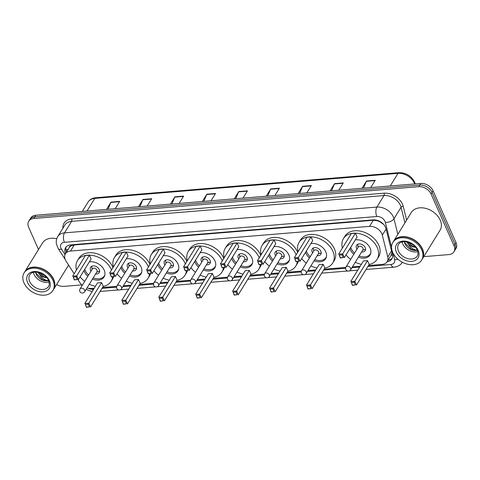 <?xml version="1.0" encoding="UTF-8"?>
<svg xmlns="http://www.w3.org/2000/svg" width="480" height="480" viewBox="0 0 480 480"><rect width="100%" height="100%" fill="white"/><g stroke="black" fill="none" stroke-linecap="round" stroke-linejoin="round"><path stroke-width="0.72" d="M368.484 265.548L382.158 264.414A10.134 7.2 -148.4 0 0 387.204 261.648A10.134 7.2 -148.4 0 0 387.78 257.028L382.32 235.134A10.134 7.2 -148.4 0 0 381.834 233.724A10.134 7.2 -148.4 0 0 369.54 226.356L70.488 251.058A10.134 7.2 -148.4 0 0 65.442 253.824A10.134 7.2 -148.4 0 0 66.114 261.252L74.154 273.744M383.682 224.46L380.202 221.982A3.378 2.4 -148.4 0 0 376.8 220.56A10.134 5.13 -94.7 0 1 376.638 220.176M376.8 220.56L376.644 220.572A10.134 7.2 31.6 0 1 380.202 221.982M69.24 247.662A10.134 7.2 31.6 0 1 71.34 245.784L71.184 245.796A3.378 2.4 -148.4 0 0 69.24 247.662L65.442 253.824M387.204 261.648L391.152 255.228L391.974 252.726M376.644 220.572L373.284 220.278L74.238 244.974L71.34 245.784M87.03 287.904A10.134 7.2 -148.4 0 0 91.302 288.438L94.248 288.192M102.522 287.514L116.754 286.338M123.384 285.786L131.178 285.144M139.452 284.46L153.684 283.284M160.32 282.738L168.114 282.096M176.388 281.412L190.62 280.236M197.25 279.69L205.044 279.042M213.318 278.358L227.55 277.188M234.186 276.636L241.974 275.994M250.248 275.31L264.486 274.134M271.116 273.588L278.91 272.946M287.184 272.262L301.416 271.086M308.046 270.54L315.84 269.892M324.114 269.208L345.78 267.42M352.416 266.874L360.204 266.232M77.946 279.642L79.764 282.468A10.134 7.2 -148.4 0 0 82.29 285.294A6.756 2.658 -32.8 0 1 81.492 284.778L82.086 285.63M387.156 261.726A10.134 7.2 -148.4 0 0 391.812 258.996A10.134 7.2 -148.4 0 0 392.382 254.382L385.974 228.654A10.134 7.2 -148.4 0 0 385.482 227.244A10.134 7.2 -148.4 0 0 373.194 219.876L70.65 244.866A10.134 7.2 -148.4 0 0 65.604 247.632A10.134 7.2 -148.4 0 0 65.532 253.686M38.508 249.51L28.656 227.28A10.134 7.2 31.6 0 1 28.74 221.25A10.134 7.2 31.6 0 1 33.786 218.478L418.788 186.684A10.134 7.2 31.6 0 1 431.082 194.046L454.008 245.778A10.134 7.2 31.6 0 1 453.924 251.814A10.134 7.2 31.6 0 1 448.878 254.58L423.762 256.656M81.582 284.916L63.876 286.374A10.134 7.2 31.6 0 1 56.628 284.496M28.74 221.25L30.732 218.01A10.134 7.2 31.6 0 1 35.778 215.244L420.786 183.444A10.134 7.2 31.6 0 1 433.074 190.812L456 242.538L455.004 244.158A10.134 7.2 31.6 0 1 454.92 250.194A10.134 7.2 31.6 0 0 455.004 244.158L432.078 192.426L455.004 244.158L454.008 245.778M420.786 183.444L419.784 185.064A10.134 7.2 31.6 0 1 432.078 192.426A10.134 7.2 31.6 0 0 419.784 185.064L34.782 216.864L419.784 185.064L418.788 186.684M29.736 219.63A10.134 7.2 31.6 0 1 34.782 216.864A10.134 7.2 31.6 0 0 29.736 219.63M66.528 252.066A10.134 7.2 31.6 0 1 66.18 246.87M392.232 258.144A10.134 7.2 31.6 0 1 388.152 260.106M108.006 209.28L110.85 202.422A2.7 1.368 -94.7 0 1 111.006 202.11L106.518 209.4M115.224 208.68L119.718 201.39L111.006 202.11M139.944 206.64L142.788 199.782A2.7 1.368 -94.7 0 1 142.95 199.47L138.456 206.766M147.162 206.046L151.656 198.75L142.95 199.47M171.882 204L174.726 197.148A2.7 1.368 -94.7 0 1 174.888 196.83L170.394 204.126M179.106 203.406L183.594 196.11L174.888 196.83M203.82 201.366L206.664 194.508A2.7 1.368 -94.7 0 1 206.826 194.196L202.332 201.486M211.044 200.766L215.532 193.476L206.826 194.196M363.516 188.178L366.36 181.32A2.7 1.368 -94.7 0 1 366.516 181.008L362.022 188.298M370.734 187.578L375.228 180.288L366.516 181.008M331.578 190.812L334.422 183.96A2.7 1.368 -94.7 0 1 334.578 183.642L330.084 190.938M338.796 190.218L343.29 182.922L334.578 183.642M299.64 193.452L302.478 186.594A2.7 1.368 -94.7 0 1 302.64 186.282L298.146 193.572M306.858 192.858L311.352 185.562L302.64 186.282M267.702 196.092L270.54 189.234A2.7 1.368 -94.7 0 1 270.702 188.922L266.208 196.212M274.92 195.492L279.414 188.202L270.702 188.922M235.764 198.726L238.602 191.868A2.7 1.368 -94.7 0 1 238.764 191.556L234.27 198.852M242.982 198.132L247.476 190.836L238.764 191.556M456 242.538A10.134 7.2 31.6 0 1 455.916 248.574L453.924 251.814M393.504 241.374A16.89 12.006 31.6 0 1 393.57 241.272A16.89 12.006 31.6 0 1 408.126 237.258A16.89 12.006 31.6 0 1 422.466 248.928A16.89 12.006 31.6 0 1 422.328 258.984A16.89 12.006 31.6 0 1 422.262 259.086M393.57 241.272L411.324 212.448A16.89 12.006 31.6 0 1 425.88 208.434A16.89 12.006 31.6 0 1 440.22 220.104A16.89 12.006 31.6 0 1 440.082 230.16L422.328 258.984M392.88 242.382L393.444 241.47A16.89 12.006 31.6 0 1 408 237.462A16.89 12.006 31.6 0 1 422.34 249.132A16.89 12.006 31.6 0 1 422.202 259.188L421.638 260.1A16.89 12.006 31.6 0 1 407.082 264.108A16.89 12.006 31.6 0 1 392.742 252.438A16.89 12.006 31.6 0 1 392.88 242.382A16.89 12.006 31.6 0 1 407.442 238.374A16.89 12.006 31.6 0 1 421.782 250.044A16.89 12.006 31.6 0 1 421.638 260.1M417.81 251.64A11.016 7.83 31.6 0 1 402.78 243.93A11.016 7.83 31.6 0 1 402.156 241.998M404.592 242.94C405.684 245.712 407.718 247.884 410.682 249.462C413.172 250.506 415.488 250.752 417.636 250.206C413.592 249.984 410.43 247.788 408.156 243.612A7.638 5.43 31.6 0 0 415.518 247.242M408.126 242.334L412.758 246.324L415.35 247.038M407.25 242.1L408.156 243.612M406.788 241.998L408.312 243.972M404.256 241.752L404.52 242.502L411.582 249.456L417.366 250.26M342.426 248.022A19.758 14.046 31.6 0 1 343.44 238.614A19.758 14.046 31.6 0 1 360.474 233.922A19.758 14.046 31.6 0 1 377.25 247.578A19.758 14.046 31.6 0 1 377.088 259.344A19.758 14.046 31.6 0 1 369.138 264.48M343.44 238.614L344.934 236.19A19.758 14.046 31.6 0 1 361.968 231.492A19.758 14.046 31.6 0 1 378.744 245.148A19.758 14.046 31.6 0 1 378.582 256.914L377.088 259.344M355.26 239.94A11.484 8.16 31.6 0 1 370.134 248.16A11.484 8.16 31.6 0 1 370.044 255A11.484 8.16 31.6 0 1 358.404 257.148M353.802 254.316A11.484 8.16 31.6 0 1 350.394 249.792A11.484 8.16 31.6 0 1 349.944 248.574M342.096 254.862L339.192 255.102L340.386 257.796L343.29 257.556L342.096 254.862L342.684 253.872L344.358 257.64L357.066 237.012L355.398 233.238L351.33 233.574L338.622 254.208L342.684 253.872L355.398 233.238M361.368 264.342A19.758 14.046 31.6 0 1 355.266 262.242M350.664 259.404A19.758 14.046 31.6 0 1 346.044 254.904M354.222 282.234L351.324 282.474L352.512 285.168L355.416 284.928L354.222 282.234L354.816 281.244L356.49 285.018L369.198 264.384L367.524 260.61L363.462 260.946L350.748 281.58L354.816 281.244L367.524 260.61M343.29 257.556L340.29 257.976L339.192 255.102M355.416 284.928L352.422 285.354L351.324 282.474M354.552 253.092A11.148 7.92 31.6 0 1 351.306 248.76A11.148 7.92 31.6 0 1 350.772 247.224M361.59 251.976A5.064 3.6 -148.4 0 0 365.202 250.626A5.064 3.6 -148.4 0 0 365.244 247.608A5.064 3.6 -148.4 0 0 360.942 244.104A5.064 3.6 -148.4 0 0 356.574 245.31A5.064 3.6 -148.4 0 0 356.532 248.328A5.064 3.6 -148.4 0 0 356.988 249.144M370.836 252.882A11.148 7.92 31.6 0 1 370.38 253.812A11.148 7.92 31.6 0 1 359.154 255.93M350.604 269.814L362.94 249.786A2.7 1.92 -148.4 0 0 362.958 248.178A2.7 1.92 -148.4 0 0 360.666 246.312A2.7 1.92 -148.4 0 0 358.338 246.954L346.002 266.982A2.7 2.7 0 0 0 348.522 271.092A2.7 2.7 0 0 0 350.604 269.814A2.7 1.92 -148.4 0 0 350.622 268.206A2.7 1.92 -148.4 0 0 347.346 266.244A2.7 1.92 -148.4 0 0 346.002 266.982M357.672 244.314A5.064 3.6 -148.4 0 0 357.708 244.794L358.062 247.398M362.664 250.23L365.148 249.384A5.064 3.6 -148.4 0 0 365.598 249.192M24.762 271.824A16.89 12.006 31.6 0 1 24.822 271.722A16.89 12.006 31.6 0 1 39.378 267.714A16.89 12.006 31.6 0 1 53.718 279.384A16.89 12.006 31.6 0 1 53.58 289.44A16.89 12.006 31.6 0 1 53.52 289.542M24.822 271.722L42.582 242.898A16.89 12.006 31.6 0 1 56.754 238.788M24.138 272.838L24.702 271.926A16.89 12.006 31.6 0 1 39.258 267.912A16.89 12.006 31.6 0 1 53.598 279.588A16.89 12.006 31.6 0 1 53.46 289.644L52.896 290.55A16.89 12.006 31.6 0 1 38.34 294.564A16.89 12.006 31.6 0 1 24 282.894A16.89 12.006 31.6 0 1 24.138 272.838A16.89 12.006 31.6 0 1 38.694 268.824A16.89 12.006 31.6 0 1 53.034 280.494A16.89 12.006 31.6 0 1 52.896 290.55M49.068 282.096A11.016 7.83 31.6 0 1 34.032 274.386A11.016 7.83 31.6 0 1 33.414 272.454M35.85 273.396C36.942 276.168 38.97 278.34 41.934 279.912C44.424 280.962 46.746 281.208 48.894 280.656C44.85 280.44 41.688 278.244 39.408 274.062A7.638 5.43 31.6 0 0 46.776 277.692M39.378 272.79L44.016 276.78L46.602 277.494M38.502 272.55L39.408 274.062M38.04 272.448L39.57 274.428M35.514 272.202L35.772 272.958L42.84 279.912L48.624 280.71M298.062 251.688A19.758 14.046 31.6 0 1 299.076 242.28A19.758 14.046 31.6 0 1 316.104 237.588A19.758 14.046 31.6 0 1 332.886 251.238A19.758 14.046 31.6 0 1 332.724 263.004A19.758 14.046 31.6 0 1 324.774 268.14M299.076 242.28L300.57 239.85A19.758 14.046 31.6 0 1 317.604 235.158A19.758 14.046 31.6 0 1 334.38 248.814A19.758 14.046 31.6 0 1 334.218 260.58L332.724 263.004M310.896 243.606A11.484 8.16 31.6 0 1 325.77 251.826A11.484 8.16 31.6 0 1 325.674 258.666A11.484 8.16 31.6 0 1 314.04 260.814M309.438 257.982A11.484 8.16 31.6 0 1 306.024 253.458A11.484 8.16 31.6 0 1 305.574 252.24M297.726 258.528L294.828 258.768L296.016 261.462L298.92 261.222L297.726 258.528L298.32 257.532L299.994 261.306L312.702 240.672L311.028 236.904L306.966 237.24L294.252 257.868L298.32 257.532L311.028 236.904M317.004 268.008A19.758 14.046 31.6 0 1 310.902 265.908M306.3 263.07A19.758 14.046 31.6 0 1 301.68 258.57M309.858 285.9L306.954 286.14L308.148 288.834L311.052 288.594L309.858 285.9L310.452 284.91L312.12 288.678L324.834 268.05L323.16 264.276L319.098 264.612L306.384 285.246L310.452 284.91L323.16 264.276M298.92 261.222L295.926 261.642L294.828 258.768M311.052 288.594L308.058 289.014L306.954 286.14M310.188 256.758A11.148 7.92 31.6 0 1 306.942 252.42A11.148 7.92 31.6 0 1 306.408 250.89M317.226 255.642A5.064 3.6 -148.4 0 0 320.838 254.286A5.064 3.6 -148.4 0 0 320.874 251.274A5.064 3.6 -148.4 0 0 316.572 247.77A5.064 3.6 -148.4 0 0 312.21 248.976A5.064 3.6 -148.4 0 0 312.168 251.988A5.064 3.6 -148.4 0 0 312.624 252.81M326.472 256.548A11.148 7.92 31.6 0 1 326.01 257.478A11.148 7.92 31.6 0 1 314.79 259.59M306.234 273.48L318.57 253.452A2.7 1.92 -148.4 0 0 318.594 251.844A2.7 1.92 -148.4 0 0 316.302 249.978A2.7 1.92 -148.4 0 0 313.974 250.62L301.638 270.642A2.7 2.7 0 0 0 304.158 274.752A2.7 2.7 0 0 0 306.234 273.48A2.7 1.92 -148.4 0 0 306.258 271.872A2.7 1.92 -148.4 0 0 302.982 269.904A2.7 1.92 -148.4 0 0 301.638 270.642M313.308 247.974A5.064 3.6 -148.4 0 0 313.338 248.46L313.698 251.064M318.3 253.896L320.784 253.044A5.064 3.6 -148.4 0 0 321.228 252.858M261.132 254.736A19.758 14.046 31.6 0 1 262.14 245.328A19.758 14.046 31.6 0 1 279.174 240.636A19.758 14.046 31.6 0 1 295.95 254.292A19.758 14.046 31.6 0 1 296.16 254.778M262.14 245.328L263.64 242.904A19.758 14.046 31.6 0 1 280.668 238.206A19.758 14.046 31.6 0 1 297.444 251.862A19.758 14.046 31.6 0 1 297.654 252.348M273.966 246.654A11.484 8.16 31.6 0 1 288.84 254.88A11.484 8.16 31.6 0 1 288.744 261.714A11.484 8.16 31.6 0 1 277.104 263.862M272.502 261.03A11.484 8.16 31.6 0 1 269.094 256.506A11.484 8.16 31.6 0 1 268.644 255.288M260.796 261.576L257.892 261.816L259.086 264.51L261.99 264.27L260.796 261.576L261.39 260.586L263.058 264.354L275.766 243.726L274.098 239.952L270.03 240.288L257.322 260.922L261.39 260.586L274.098 239.952M297.276 261.528A19.758 14.046 31.6 0 1 295.788 266.058A19.758 14.046 31.6 0 1 287.844 271.194M280.068 271.056A19.758 14.046 31.6 0 1 273.972 268.956M269.37 266.118A19.758 14.046 31.6 0 1 264.744 261.618M272.928 288.948L270.024 289.188L271.218 291.882L274.122 291.642L272.928 288.948L273.516 287.958L275.19 291.732L287.898 271.098L286.23 267.324L282.162 267.66L269.454 288.294L273.516 287.958L286.23 267.324M298.29 261.444A19.758 14.046 31.6 0 1 297.282 263.628L295.788 266.058M261.99 264.27L258.996 264.69L257.892 261.816M274.122 291.642L271.122 292.068L270.024 289.188M273.258 259.806A11.148 7.92 31.6 0 1 270.006 255.474A11.148 7.92 31.6 0 1 269.472 253.938M280.29 258.69A5.064 3.6 -148.4 0 0 283.902 257.34A5.064 3.6 -148.4 0 0 283.944 254.322A5.064 3.6 -148.4 0 0 279.642 250.818A5.064 3.6 -148.4 0 0 275.274 252.024A5.064 3.6 -148.4 0 0 275.232 255.042A5.064 3.6 -148.4 0 0 275.688 255.858M289.542 259.602A11.148 7.92 31.6 0 1 289.08 260.526A11.148 7.92 31.6 0 1 277.86 262.644M269.304 276.528L281.64 256.5A2.7 1.92 -148.4 0 0 281.664 254.892A2.7 1.92 -148.4 0 0 279.366 253.026A2.7 1.92 -148.4 0 0 277.038 253.668L264.702 273.696A2.7 2.7 0 0 0 267.228 277.806A2.7 2.7 0 0 0 269.304 276.528A2.7 1.92 -148.4 0 0 269.328 274.92A2.7 1.92 -148.4 0 0 266.046 272.958A2.7 1.92 -148.4 0 0 264.702 273.696M276.378 251.028A5.064 3.6 -148.4 0 0 276.408 251.508L276.768 254.112M281.37 256.944L283.854 256.098A5.064 3.6 -148.4 0 0 284.298 255.906M224.196 257.79A19.758 14.046 31.6 0 1 225.21 248.382A19.758 14.046 31.6 0 1 242.238 243.684A19.758 14.046 31.6 0 1 259.02 257.34A19.758 14.046 31.6 0 1 259.224 257.826M225.21 248.382L226.704 245.952A19.758 14.046 31.6 0 1 243.738 241.26A19.758 14.046 31.6 0 1 260.514 254.91A19.758 14.046 31.6 0 1 260.724 255.402M237.03 249.708A11.484 8.16 31.6 0 1 251.904 257.928A11.484 8.16 31.6 0 1 251.814 264.768A11.484 8.16 31.6 0 1 240.174 266.916M235.572 264.078A11.484 8.16 31.6 0 1 232.164 259.56A11.484 8.16 31.6 0 1 231.714 258.342M223.866 264.624L220.962 264.864L222.156 267.558L225.06 267.318L223.866 264.624L224.454 263.634L226.128 267.408L238.836 246.774L237.162 243L233.1 243.336L220.392 263.97L224.454 263.634L237.162 243M260.346 264.582A19.758 14.046 31.6 0 1 258.858 269.106A19.758 14.046 31.6 0 1 250.908 274.242M243.138 274.11A19.758 14.046 31.6 0 1 237.036 272.004M232.434 269.172A19.758 14.046 31.6 0 1 227.814 264.666M235.992 292.002L233.088 292.242L234.282 294.936L237.186 294.696L235.992 292.002L236.586 291.006L238.254 294.78L250.968 274.146L249.294 270.378L245.232 270.714L232.518 291.342L236.586 291.006L249.294 270.378M261.36 264.498A19.758 14.046 31.6 0 1 260.352 266.676L258.858 269.106M225.06 267.318L222.06 267.744L220.962 264.864M237.186 294.696L234.192 295.116L233.088 292.242M236.322 262.86A11.148 7.92 31.6 0 1 233.076 258.522A11.148 7.92 31.6 0 1 232.542 256.992M243.36 261.744A5.064 3.6 -148.4 0 0 246.972 260.388A5.064 3.6 -148.4 0 0 247.014 257.37A5.064 3.6 -148.4 0 0 242.712 253.872A5.064 3.6 -148.4 0 0 238.344 255.072A5.064 3.6 -148.4 0 0 238.302 258.09A5.064 3.6 -148.4 0 0 238.758 258.906M252.606 262.65A11.148 7.92 31.6 0 1 252.144 263.58A11.148 7.92 31.6 0 1 240.924 265.692M232.374 279.576L244.71 259.554A2.7 1.92 -148.4 0 0 244.728 257.946A2.7 1.92 -148.4 0 0 242.436 256.074A2.7 1.92 -148.4 0 0 240.108 256.716L227.772 276.744A2.7 2.7 0 0 0 230.292 280.854A2.7 2.7 0 0 0 232.374 279.576A2.7 1.92 -148.4 0 0 232.392 277.968A2.7 1.92 -148.4 0 0 229.116 276.006A2.7 1.92 -148.4 0 0 227.772 276.744M239.442 254.076A5.064 3.6 -148.4 0 0 239.472 254.562L239.832 257.16M244.434 259.998L246.918 259.146A5.064 3.6 -148.4 0 0 247.368 258.96M187.266 260.838A19.758 14.046 31.6 0 1 188.28 251.43A19.758 14.046 31.6 0 1 205.308 246.738A19.758 14.046 31.6 0 1 222.084 260.388A19.758 14.046 31.6 0 1 222.294 260.88M188.28 251.43L189.774 249A19.758 14.046 31.6 0 1 206.802 244.308A19.758 14.046 31.6 0 1 223.584 257.964A19.758 14.046 31.6 0 1 223.788 258.45M200.1 252.756A11.484 8.16 31.6 0 1 214.974 260.976A11.484 8.16 31.6 0 1 214.878 267.816A11.484 8.16 31.6 0 1 203.238 269.964M198.642 267.132A11.484 8.16 31.6 0 1 195.228 262.608A11.484 8.16 31.6 0 1 194.778 261.39M186.93 267.678L184.026 267.918L185.22 270.612L188.124 270.372L186.93 267.678L187.524 266.682L189.192 270.456L201.906 249.822L200.232 246.054L196.17 246.39L183.456 267.018L187.524 266.682L200.232 246.054M223.41 267.63A19.758 14.046 31.6 0 1 221.922 272.154A19.758 14.046 31.6 0 1 213.978 277.29M206.208 277.158A19.758 14.046 31.6 0 1 200.106 275.058M195.504 272.22A19.758 14.046 31.6 0 1 190.878 267.72M199.062 295.05L196.158 295.29L197.352 297.984L200.256 297.744L199.062 295.05L199.65 294.06L201.324 297.828L214.032 277.2L212.364 273.426L208.296 273.762L195.588 294.396L199.65 294.06L212.364 273.426M224.424 267.546A19.758 14.046 31.6 0 1 223.422 269.73L221.922 272.154M188.124 270.372L185.13 270.792L184.026 267.918M200.256 297.744L197.262 298.164L196.158 295.29M199.392 265.908A11.148 7.92 31.6 0 1 196.14 261.57A11.148 7.92 31.6 0 1 195.612 260.04M206.424 264.792A5.064 3.6 -148.4 0 0 210.036 263.436A5.064 3.6 -148.4 0 0 210.078 260.424A5.064 3.6 -148.4 0 0 205.776 256.92A5.064 3.6 -148.4 0 0 201.408 258.126A5.064 3.6 -148.4 0 0 201.366 261.144A5.064 3.6 -148.4 0 0 201.828 261.96M215.676 265.698A11.148 7.92 31.6 0 1 215.214 266.628A11.148 7.92 31.6 0 1 203.994 268.746M195.438 282.63L207.774 262.602A2.7 1.92 -148.4 0 0 207.798 260.994A2.7 1.92 -148.4 0 0 205.506 259.128A2.7 1.92 -148.4 0 0 203.172 259.77L190.836 279.792A2.7 2.7 0 0 0 193.362 283.902A2.7 2.7 0 0 0 195.438 282.63A2.7 1.92 -148.4 0 0 195.462 281.022A2.7 1.92 -148.4 0 0 192.186 279.054A2.7 1.92 -148.4 0 0 190.836 279.792M202.512 257.13A5.064 3.6 -148.4 0 0 202.542 257.61L202.902 260.214M207.504 263.046L209.988 262.194A5.064 3.6 -148.4 0 0 210.432 262.008M150.336 263.886A19.758 14.046 31.6 0 1 151.344 254.478A19.758 14.046 31.6 0 1 168.378 249.786A19.758 14.046 31.6 0 1 185.154 263.442A19.758 14.046 31.6 0 1 185.364 263.928M151.344 254.478L152.838 252.054A19.758 14.046 31.6 0 1 169.872 247.356A19.758 14.046 31.6 0 1 186.648 261.012A19.758 14.046 31.6 0 1 186.858 261.504M163.164 255.804A11.484 8.16 31.6 0 1 178.038 264.03A11.484 8.16 31.6 0 1 177.948 270.864A11.484 8.16 31.6 0 1 166.308 273.018M161.706 270.18A11.484 8.16 31.6 0 1 158.298 265.656A11.484 8.16 31.6 0 1 157.848 264.438M150 270.726L147.096 270.966L148.29 273.66L151.194 273.42L150 270.726L150.588 269.736L152.262 273.504L164.97 252.876L163.302 249.102L159.234 249.438L146.526 270.072L150.588 269.736L163.302 249.102M186.48 270.678A19.758 14.046 31.6 0 1 184.992 275.208A19.758 14.046 31.6 0 1 177.042 280.344M169.272 280.206A19.758 14.046 31.6 0 1 163.17 278.106M158.568 275.274A19.758 14.046 31.6 0 1 153.948 270.768M162.132 298.098L159.228 298.338L160.422 301.032L163.326 300.792L162.132 298.098L162.72 297.108L164.394 300.882L177.102 280.248L175.428 276.474L171.366 276.81L158.658 297.444L162.72 297.108L175.428 276.474M187.494 270.6A19.758 14.046 31.6 0 1 186.486 272.778L184.992 275.208M151.194 273.42L148.194 273.84L147.096 270.966M163.326 300.792L160.326 301.218L159.228 298.338M162.462 268.956A11.148 7.92 31.6 0 1 159.21 264.624A11.148 7.92 31.6 0 1 158.676 263.094M169.494 267.84A5.064 3.6 -148.4 0 0 173.106 266.49A5.064 3.6 -148.4 0 0 173.148 263.472A5.064 3.6 -148.4 0 0 168.846 259.968A5.064 3.6 -148.4 0 0 164.478 261.174A5.064 3.6 -148.4 0 0 164.436 264.192A5.064 3.6 -148.4 0 0 164.892 265.008M178.74 268.752A11.148 7.92 31.6 0 1 178.284 269.676A11.148 7.92 31.6 0 1 167.058 271.794M158.508 285.678L170.844 265.656A2.7 1.92 -148.4 0 0 170.868 264.042A2.7 1.92 -148.4 0 0 168.57 262.176A2.7 1.92 -148.4 0 0 166.242 262.818L153.906 282.846A2.7 2.7 0 0 0 156.426 286.956A2.7 2.7 0 0 0 158.508 285.678A2.7 1.92 -148.4 0 0 158.526 284.07A2.7 1.92 -148.4 0 0 155.25 282.108A2.7 1.92 -148.4 0 0 153.906 282.846M165.576 260.178A5.064 3.6 -148.4 0 0 165.612 260.658L165.966 263.262M170.568 266.094L173.052 265.248A5.064 3.6 -148.4 0 0 173.502 265.056M113.4 266.94A19.758 14.046 31.6 0 1 114.414 257.532A19.758 14.046 31.6 0 1 131.442 252.834A19.758 14.046 31.6 0 1 148.224 266.49A19.758 14.046 31.6 0 1 148.428 266.976M114.414 257.532L115.908 255.102A19.758 14.046 31.6 0 1 132.936 250.41A19.758 14.046 31.6 0 1 149.718 264.066A19.758 14.046 31.6 0 1 149.922 264.552M126.234 258.858A11.484 8.16 31.6 0 1 141.108 267.078A11.484 8.16 31.6 0 1 141.012 273.918A11.484 8.16 31.6 0 1 129.378 276.066M124.776 273.228A11.484 8.16 31.6 0 1 121.362 268.71A11.484 8.16 31.6 0 1 120.912 267.492M113.064 273.774L110.16 274.014L111.354 276.708L114.258 276.468L113.064 273.774L113.658 272.784L115.326 276.558L128.04 255.924L126.366 252.15L122.304 252.486L109.59 273.12L113.658 272.784L126.366 252.15M149.55 273.732A19.758 14.046 31.6 0 1 148.062 278.256A19.758 14.046 31.6 0 1 140.112 283.392M132.342 283.26A19.758 14.046 31.6 0 1 126.24 281.154M121.638 278.322A19.758 14.046 31.6 0 1 117.018 273.816M125.196 301.152L122.292 301.392L123.486 304.086L126.39 303.846L125.196 301.152L125.79 300.162L127.458 303.93L140.172 283.296L138.498 279.528L134.43 279.864L121.722 300.492L125.79 300.162L138.498 279.528M150.564 273.648A19.758 14.046 31.6 0 1 149.556 275.832L148.062 278.256M114.258 276.468L111.264 276.894L110.16 274.014M126.39 303.846L123.396 304.266L122.292 301.392M125.526 272.01A11.148 7.92 31.6 0 1 122.28 267.672A11.148 7.92 31.6 0 1 121.746 266.142M132.564 270.894A5.064 3.6 -148.4 0 0 136.17 269.538A5.064 3.6 -148.4 0 0 136.212 266.52A5.064 3.6 -148.4 0 0 131.91 263.022A5.064 3.6 -148.4 0 0 127.548 264.222A5.064 3.6 -148.4 0 0 127.506 267.24A5.064 3.6 -148.4 0 0 127.962 268.056M141.81 271.8A11.148 7.92 31.6 0 1 141.348 272.73A11.148 7.92 31.6 0 1 130.128 274.842M121.572 288.732L133.908 268.704A2.7 1.92 -148.4 0 0 133.932 267.096A2.7 1.92 -148.4 0 0 131.64 265.23A2.7 1.92 -148.4 0 0 129.312 265.872L116.97 285.894A2.7 2.7 0 0 0 119.496 290.004A2.7 2.7 0 0 0 121.572 288.732A2.7 1.92 -148.4 0 0 121.596 287.118A2.7 1.92 -148.4 0 0 118.32 285.156A2.7 1.92 -148.4 0 0 116.97 285.894M128.646 263.226A5.064 3.6 -148.4 0 0 128.676 263.712L129.036 266.31M133.638 269.148L136.122 268.296A5.064 3.6 -148.4 0 0 136.566 268.11M76.47 269.988A19.758 14.046 31.6 0 1 77.478 260.58A19.758 14.046 31.6 0 1 94.512 255.888A19.758 14.046 31.6 0 1 111.288 269.538A19.758 14.046 31.6 0 1 111.498 270.03M77.478 260.58L78.978 258.15A19.758 14.046 31.6 0 1 96.006 253.458A19.758 14.046 31.6 0 1 112.782 267.114A19.758 14.046 31.6 0 1 112.992 267.6M89.298 261.906A11.484 8.16 31.6 0 1 104.178 270.126A11.484 8.16 31.6 0 1 104.082 276.966A11.484 8.16 31.6 0 1 92.442 279.114M87.84 276.282A11.484 8.16 31.6 0 1 84.432 271.758A11.484 8.16 31.6 0 1 83.982 270.54M76.134 276.828L73.23 277.068L74.424 279.762L77.328 279.522L76.134 276.828L76.722 275.838L78.396 279.606L91.104 258.972L89.436 255.204L85.368 255.54L72.66 276.168L76.722 275.838L89.436 255.204M112.614 276.78A19.758 14.046 31.6 0 1 111.126 281.304A19.758 14.046 31.6 0 1 103.182 286.44M95.406 286.308A19.758 14.046 31.6 0 1 89.304 284.208M84.708 281.37A19.758 14.046 31.6 0 1 80.082 276.87M88.266 304.2L85.362 304.44L86.556 307.134L89.46 306.894L88.266 304.2L88.854 303.21L90.528 306.984L103.236 286.35L101.568 282.576L97.5 282.912L84.792 303.546L88.854 303.21L101.568 282.576M113.628 276.696A19.758 14.046 31.6 0 1 112.62 278.88L111.126 281.304M77.328 279.522L74.334 279.942L73.23 277.068M89.46 306.894L86.46 307.32L85.362 304.44M88.596 275.058A11.148 7.92 31.6 0 1 85.344 270.726A11.148 7.92 31.6 0 1 84.81 269.19M95.628 273.942A5.064 3.6 -148.4 0 0 99.24 272.592A5.064 3.6 -148.4 0 0 99.282 269.574A5.064 3.6 -148.4 0 0 94.98 266.07A5.064 3.6 -148.4 0 0 90.612 267.276A5.064 3.6 -148.4 0 0 90.57 270.294A5.064 3.6 -148.4 0 0 91.026 271.11M104.874 274.848A11.148 7.92 31.6 0 1 104.418 275.778A11.148 7.92 31.6 0 1 93.198 277.896M84.642 291.78L96.978 271.752A2.7 1.92 -148.4 0 0 97.002 270.144A2.7 1.92 -148.4 0 0 94.704 268.278A2.7 1.92 -148.4 0 0 92.376 268.92L80.04 288.948A2.7 2.7 0 0 0 82.566 293.058A2.7 2.7 0 0 0 84.642 291.78A2.7 1.92 -148.4 0 0 84.666 290.172A2.7 1.92 -148.4 0 0 81.384 288.21A2.7 1.92 -148.4 0 0 80.04 288.948M91.71 266.28A5.064 3.6 -148.4 0 0 91.746 266.76L92.106 269.364M96.702 272.196L99.192 271.344A5.064 3.6 -148.4 0 0 99.636 271.158M386.07 229.05L382.32 235.134M65.82 249.3A10.134 3.984 -32.8 0 0 68.1 249.51M391.152 255.228A10.134 5.766 -14 0 0 392.526 255.072M71.184 245.796A10.134 5.13 -94.7 0 1 70.806 244.848M373.284 220.278L369.54 226.356M391.53 250.944L387.78 257.028M74.238 244.974L70.488 251.058M391.566 247.35L385.338 222.36A6.756 4.8 -148.4 0 0 385.008 221.418A6.756 4.8 -148.4 0 0 376.818 216.504L64.398 242.31A6.756 4.8 -148.4 0 0 60.978 248.178A6.756 4.8 -148.4 0 0 61.482 249.102L65.04 254.634M64.398 242.31A6.756 3.42 85.3 0 1 64.506 232.872L376.92 207.072A13.512 9.606 31.6 0 1 393.312 216.888A13.512 9.606 31.6 0 1 393.96 218.778L401.064 207.246A13.512 9.606 -148.4 0 0 400.41 205.362A13.512 9.606 -148.4 0 0 384.024 195.54L71.604 221.346A13.512 9.606 -148.4 0 0 64.878 225.036L57.774 236.562A13.512 9.606 31.6 0 1 64.506 232.872L71.604 221.346A1.686 0.852 -94.7 0 0 71.634 218.982L384.048 193.182A1.686 0.852 -94.7 0 1 384.024 195.54L376.92 207.072A6.756 3.42 85.3 0 0 376.818 216.504M57.774 236.562C56.442 238.806 55.98 241.236 56.394 243.864L58.296 248.712A6.756 2.658 -32.8 0 0 61.482 249.102M384.048 193.182A15.198 10.806 31.6 0 1 402.486 204.228A15.198 10.806 31.6 0 1 403.224 206.352L406.638 220.056M62.904 228.24A15.198 10.806 31.6 0 1 71.634 218.982M431.082 194.046L433.074 190.812M33.786 218.478L35.778 215.244M385.338 222.36A6.756 3.846 -14 0 0 393.96 218.778L397.842 234.336M404.94 222.804L401.064 207.246A1.686 0.96 166 0 1 403.224 206.352M367.962 266.394L390.864 264.498A6.756 4.8 -148.4 0 0 394.614 259.578L392.94 252.858M88.056 288.186A6.756 4.8 -148.4 0 0 92.376 289.152L93.726 289.044M102 288.36L116.574 287.154M122.862 286.632L130.656 285.99M138.93 285.306L153.51 284.106M159.798 283.584L167.592 282.942M175.866 282.258L190.44 281.052M196.728 280.536L204.522 279.888M212.796 279.21L227.376 278.004M233.664 277.482L241.458 276.84M249.732 276.156L264.306 274.956M270.594 274.434L278.388 273.792M286.662 273.108L301.236 271.902M307.53 271.386L315.318 270.738M323.592 270.054L345.606 268.236M351.894 267.72L359.688 267.078M92.376 289.152A6.756 3.42 85.3 0 0 92.976 290.256M390.864 264.498A6.756 3.42 85.3 0 0 393.912 267.186L396.75 266.616C399.204 265.788 401.112 264.3 402.474 262.152M394.614 259.578A6.756 3.846 -14 0 0 397.974 259.278M414.72 183.948A13.512 9.606 -148.4 0 0 414.408 183.174A13.512 9.606 -148.4 0 0 398.016 173.352A3.378 1.71 -94.7 0 1 398.934 172.68C405.984 172.674 411.204 175.794 414.588 182.046L415.272 184.008M390.246 185.97L398.016 173.352L94.776 198.396A13.512 9.606 -148.4 0 0 88.05 202.092C89.724 199.512 92.268 198.054 95.688 197.724A3.378 1.71 85.3 0 0 94.776 198.396L87.006 211.014M238.602 191.868L247.278 191.154M270.54 189.234L279.216 188.514M302.478 186.594L311.154 185.88M334.422 183.96L343.092 183.24M366.36 181.32L375.03 180.606M206.664 194.508L215.34 193.794M174.726 197.148L183.402 196.428M142.788 199.782L151.464 199.068M110.85 202.422L119.526 201.708M398.418 251.01A11.016 7.83 31.6 0 1 398.508 244.452C401.388 238.782 414.342 242.646 417.258 250.014C418.23 252.924 418.23 254.922 417.264 256.008A11.016 7.83 31.6 0 1 407.772 258.624A11.016 7.83 31.6 0 1 398.418 251.01M396.342 252.144A12.702 9.03 31.6 0 1 402.774 241.11A12.702 9.03 31.6 0 1 418.182 250.338A12.702 9.03 31.6 0 1 411.75 261.372A12.702 9.03 31.6 0 1 396.342 252.144M29.676 281.466A11.016 7.83 31.6 0 1 29.766 274.908C32.646 269.232 45.6 273.102 48.516 280.464C49.488 283.38 49.488 285.378 48.516 286.458A11.016 7.83 31.6 0 1 39.024 289.074A11.016 7.83 31.6 0 1 29.676 281.466M27.6 282.594A12.702 9.03 31.6 0 1 34.026 271.56A12.702 9.03 31.6 0 1 49.434 280.794A12.702 9.03 31.6 0 1 43.008 291.828A12.702 9.03 31.6 0 1 27.6 282.594M65.922 250.122L66.84 251.556M86.124 289.374L92.088 291.696M100.092 291.456L118.59 289.926M120.378 289.776L128.748 289.086M137.022 288.402L155.52 286.878M157.308 286.728L165.684 286.038M173.958 285.354L192.456 283.824M194.244 283.68L202.614 282.984M210.888 282.306L229.386 280.776M231.174 280.626L239.55 279.936M247.824 279.252L266.316 277.728M268.11 277.578L276.48 276.888M284.754 276.204L303.252 274.674M305.04 274.53L313.41 273.834M321.69 273.15L347.616 271.014M349.404 270.864L357.78 270.174M366.054 269.49L393.912 267.186M58.296 248.712L65.178 259.416M81.114 284.19L81.492 284.778M95.688 197.724L398.934 172.68M88.05 202.092L82.314 211.398M370.38 253.812L370.782 253.152M53.58 289.44L68.586 265.086M326.01 257.478L326.418 256.818M289.08 260.526L289.488 259.866M252.144 263.58L252.552 262.914M215.214 266.628L215.622 265.968M178.284 269.676L178.692 269.016M141.348 272.73L141.756 272.064M104.418 275.778L104.826 275.118"/></g></svg>

